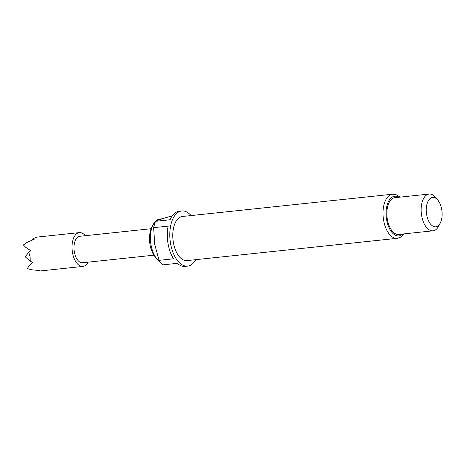 <?xml version="1.0" encoding="UTF-8"?>
<svg xmlns="http://www.w3.org/2000/svg" width="465" height="465" viewBox="0 0 465 465"><rect width="100%" height="100%" fill="white"/><g stroke="black" fill="none" stroke-linecap="round" stroke-linejoin="round"><path stroke-width="0.7" d="M156.804 258.819L155.037 256.68A19.071 10.091 -96 0 1 149.968 244.334A19.071 10.091 -96 0 1 151.892 227.025L153.177 224.566A22.029 11.654 84 0 0 150.951 244.555A22.029 11.654 84 0 0 156.804 258.819A22.029 11.654 84 0 0 159.972 261.661M172.608 215.818C164.68 217.893 159.013 219.718 155.595 221.299A27.72 14.671 84 0 0 153.659 227.658L154.665 244.177L159.071 260.336A27.72 14.671 84 0 0 162.808 264.87L177.281 263.335A27.72 14.671 -96 0 0 185.099 266.381L187.598 266.114A27.72 14.671 84 0 0 195.765 259.673M191.086 215.562A27.72 14.671 84 0 0 181.751 210.976A27.72 14.671 84 0 0 170.498 243.114A27.72 14.671 84 0 0 187.598 266.114M159.071 260.336L173.544 258.802A27.72 14.671 -96 0 1 167.999 243.381A27.72 14.671 -96 0 1 168.132 226.13L153.659 227.658M173.335 242.201A22.175 11.735 84 0 0 187.011 260.598L397.226 238.318A22.175 11.735 -96 0 1 383.549 219.922A22.175 11.735 -96 0 1 392.553 194.213L182.338 216.492A22.175 11.735 84 0 0 173.335 242.201M426.626 214.539A14.787 7.824 84 0 0 432.642 225.996A14.787 7.824 84 0 0 440.256 223.084A14.787 7.824 84 0 0 441.75 209.663A14.787 7.824 84 0 0 437.821 200.095A14.787 7.824 84 0 0 429.067 199.625A14.787 7.824 84 0 0 426.626 214.539M440.256 223.084L438.658 226.159A18.484 9.777 -96 0 1 433.02 230.809A18.484 9.777 -96 0 1 421.616 215.475A18.484 9.777 -96 0 1 429.119 194.056A18.484 9.777 -96 0 1 435.612 197.422L437.821 200.095M429.119 194.056L394.814 197.689A18.484 9.777 84 0 0 387.31 219.114A18.484 9.777 84 0 0 398.708 234.447L433.02 230.809M88.1 262.161A17.002 8.998 -96 0 1 82.915 266.428A17.002 8.998 -96 0 1 72.43 252.321A17.002 8.998 -96 0 1 79.335 232.61A17.002 8.998 -96 0 1 85.293 235.697M82.915 266.428L40.426 270.932L38.211 270.944L39.432 270.525L31.701 269.805L27.313 268.572L28.795 266.282L32.678 262.33L30.242 261.278L30.091 256.808L28.76 252.332L30.754 250.711L25.651 247.281L23.401 244.95L27.15 242.335L34.247 239.208L32.887 238.766L36.845 237.115L79.335 232.61M153.932 255.186L82.526 262.754A13.305 7.039 -96 0 1 74.319 251.716A13.305 7.039 -96 0 1 79.724 236.29L151.131 228.722M31.742 240.173L32.887 238.766M38.211 270.944L37.671 270.461M27.313 268.572L28.795 266.282M30.242 261.278L25.174 256.761L28.76 252.332M25.651 247.281L23.401 244.95M155.595 221.299L170.068 219.765A27.72 14.671 -96 0 1 179.257 211.244L181.751 210.976M162.337 218.759L159.896 219.021A22.029 11.654 84 0 0 153.177 224.566M398.778 197.27A19.96 10.561 84 0 0 386.555 219.358A19.96 10.561 84 0 0 402.678 234.029M397.226 238.318L400.539 237.202L403.986 233.889M400.086 197.131L396.006 194.603L392.553 194.213"/></g></svg>
